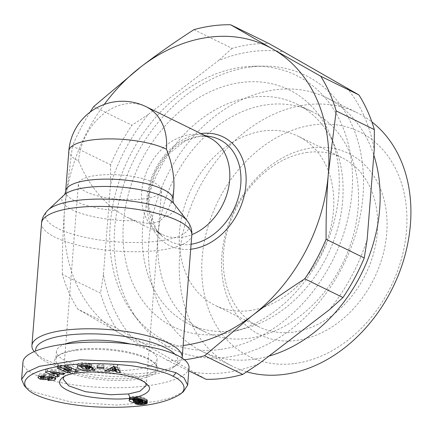 <?xml version="1.0" encoding="UTF-8"?>
<svg xmlns="http://www.w3.org/2000/svg" width="432" height="432" viewBox="0 0 432 432"><rect width="100%" height="100%" fill="white"/><g stroke="black" fill="none" stroke-linecap="round" stroke-linejoin="round"><path stroke-width="0.32" stroke-dasharray="2.16 1.62" d="M34.096 351.486A75.368 21.962 -175.5 0 0 34.965 352.49A75.368 21.962 -175.5 0 0 150.196 372.589A75.368 21.962 -175.5 0 0 178.097 363.755A75.368 21.962 -175.5 0 0 182.104 358.031M68.845 150.86A53.833 15.687 -175.5 0 0 78.554 160.947C87.415 182.077 99.959 198.693 116.197 210.794L127.04 217.247L135.313 220.709A56.997 16.605 4.5 0 1 78.797 212.576A56.997 16.605 4.5 0 1 64.109 195.016M173.95 203.661A56.997 16.605 4.5 0 1 164.122 216.864C161.519 220.255 157.658 222.34 152.528 223.106C147.317 223.717 141.583 222.917 135.313 220.709M209.369 137.689A53.833 41.477 -63.9 0 0 200.767 134.892A53.833 41.477 -63.9 0 0 189.724 134.692A53.833 41.477 -63.9 0 0 145.703 174.134A53.833 41.477 -63.9 0 0 154.516 229.295A53.833 41.477 -63.9 0 0 161.995 234.376A53.833 41.477 -63.9 0 0 181.64 237.373A53.833 41.477 -63.9 0 0 191.846 234.652M63.931 376.807L65.308 375.451L80.752 370.559L118.298 371.725L134.703 375.997L144.547 381.688L145.687 383.243M143.867 198.871A41.72 12.155 4.5 0 1 100.364 196.506A41.72 12.155 4.5 0 1 78.392 183.897A41.72 12.155 4.5 0 1 96.104 175.468A41.72 12.155 4.5 0 1 139.606 177.833A41.72 12.155 4.5 0 1 161.579 190.442A41.72 12.155 4.5 0 1 143.867 198.871M91.8 367.346L95.261 367.573L91.978 364.759L85.379 365.008L86.546 366.007L89.878 365.882L89.548 366.476L87.588 366.849L83.138 366.152L81.292 364.543L81.232 365.24L81.292 364.527L83.986 363.652L86.027 363.766A2.354 0.686 4.5 0 1 87.458 364.144A2.354 0.686 4.5 0 1 87.739 364.322L91.244 364.127A5.805 1.69 -175.5 0 0 90.623 363.749A5.805 1.69 -175.5 0 0 89.635 363.361L82.091 362.632C79.31 362.783 77.814 363.371 77.603 364.387L78.554 365.796M82.939 368.717L83.138 366.152M89.348 369.041L89.548 366.476M81.097 366.995L89.737 367.88M91.994 367.513L92.016 367.232M91.039 366.692L91.244 364.127M43.346 378.383L43.448 377.077L45.338 377.039A4.709 1.372 -175.5 0 0 47.234 376.634L49.777 375.478A1.253 0.367 4.5 0 1 51.575 375.484L52.472 376.202L48.973 376.909L48.028 377.897L52.321 378.103M54.454 377.714L55.042 377.492L55.885 376.04L53.363 374.711L49 374.247A4.709 1.372 -175.5 0 0 46.008 374.695L43.519 375.824A1.253 0.367 4.5 0 1 41.402 375.705A1.253 0.367 4.5 0 1 41.38 375.694L40.986 375.208L44.167 374.598L45.149 373.567L39.388 373.982L38.189 375.203L39.523 376.396M55.004 378L55.042 377.492M38.194 375.149L37.989 377.714L38.189 375.176M39.182 376.547L39.388 373.982M44.771 376.105L44.977 373.54M129.152 400.221L129.325 398.012A7.576 2.209 -175.5 0 0 130.604 399.044A7.576 2.209 -175.5 0 0 131.096 399.265M133.067 399.875A7.576 2.209 -175.5 0 0 133.639 400.005L139.288 400.145M133.558 401.047L133.639 400.005M65.318 343.953A50.468 14.704 -175.5 0 0 56.441 351.346A50.468 14.704 -175.5 0 0 83.014 366.601A50.468 14.704 -175.5 0 0 135.643 369.457A50.468 14.704 -175.5 0 0 157.064 359.262A50.468 14.704 -175.5 0 0 129.784 343.85M77.209 349.493A50.468 14.704 -175.5 0 0 58.525 355.412A50.468 14.704 -175.5 0 0 55.782 359.689A50.468 14.704 -175.5 0 0 82.361 374.944A50.468 14.704 -175.5 0 0 134.984 377.8A50.468 14.704 -175.5 0 0 156.411 367.605A50.468 14.704 -175.5 0 0 154.37 362.956A50.468 14.704 -175.5 0 0 77.209 349.493M76.334 350.401A51.813 15.098 4.5 0 1 155.558 364.219A51.813 15.098 4.5 0 1 135.653 379.463A51.813 15.098 4.5 0 1 74.893 374.782A51.813 15.098 4.5 0 1 57.154 356.476A51.813 15.098 4.5 0 1 76.334 350.401M24.332 385.738L33.205 391.786L71.042 402.068L116.521 405.086L156.2 401.549L171.774 397.564L183.26 391.835M22.966 362.048C22.729 366.363 26.595 370.499 34.565 374.463C52.963 383.513 92.124 389.038 127.1 387.509C162.113 386.024 188.32 377.687 189.027 367.81M174.895 354.229A71.329 20.785 4.5 0 1 173.988 366.946A71.329 20.785 4.5 0 1 147.582 375.311A71.329 20.785 4.5 0 1 38.524 356.287A71.329 20.785 4.5 0 1 35.656 350.822M259.195 363.566A168.232 129.622 116.1 0 1 226.211 372.514A168.232 129.622 116.1 0 1 193.946 372.276L130.864 336.242A168.232 129.622 116.1 0 1 103.432 274.595L110.5 184.75A168.232 129.622 116.1 0 1 148.322 114.399L218.479 60.588A168.232 129.622 116.1 0 1 251.462 51.64A168.232 129.622 116.1 0 1 283.727 51.878M193.941 29.668L232.108 48.368A174.96 134.811 116.1 0 1 250.565 44.539A174.96 134.811 116.1 0 1 268.807 43.47M268.915 356.114A141.28 108.859 116.1 0 1 253.708 359.294A141.28 108.859 116.1 0 1 202.149 351.427A141.28 108.859 116.1 0 1 154.683 207.841A141.28 108.859 116.1 0 1 274.914 89.824A141.28 108.859 116.1 0 1 326.473 97.691A141.28 108.859 116.1 0 1 373.81 155.072M246.748 371.828A141.28 108.859 116.1 0 1 232.913 366.503A141.28 108.859 116.1 0 1 185.441 222.912A141.28 108.859 116.1 0 1 305.678 104.9A141.28 108.859 116.1 0 1 357.237 112.763A141.28 108.859 116.1 0 1 371.871 121.9M294.926 363.49A125.129 96.412 -63.9 0 0 406.49 230.526A125.129 96.412 -63.9 0 0 313.708 124.832A125.129 96.412 -63.9 0 0 202.149 257.796A125.129 96.412 -63.9 0 0 294.926 363.49M249.485 310.603A94.208 72.587 -63.9 0 0 329.659 231.908A94.208 72.587 -63.9 0 0 298.004 136.161A94.208 72.587 -63.9 0 0 263.628 130.918A94.208 72.587 -63.9 0 0 183.449 209.606A94.208 72.587 -63.9 0 0 215.104 305.359A94.208 72.587 -63.9 0 0 249.485 310.603M307.535 152.431A94.208 72.587 -63.9 0 0 227.362 231.125A94.208 72.587 -63.9 0 0 259.016 326.873A94.208 72.587 -63.9 0 0 293.393 332.116A94.208 72.587 -63.9 0 0 373.572 253.422A94.208 72.587 -63.9 0 0 341.917 157.675A94.208 72.587 -63.9 0 0 307.535 152.431M311.893 147.901A100.937 77.776 116.1 0 1 386.737 233.161A100.937 77.776 116.1 0 1 296.741 340.421A100.937 77.776 116.1 0 1 221.902 255.155A100.937 77.776 116.1 0 1 311.893 147.901M220.023 349.488A148.041 114.07 116.1 0 1 133.283 313.994A148.041 114.07 116.1 0 1 125.464 165.067A148.041 114.07 116.1 0 1 242.244 67.122A148.041 114.07 116.1 0 1 254.691 66.209A148.041 114.07 116.1 0 1 351.275 199.508A148.041 114.07 116.1 0 1 220.023 349.488M250.252 67.046A152.08 117.18 -63.9 0 0 130.286 167.665A152.08 117.18 -63.9 0 0 138.321 320.652A152.08 117.18 -63.9 0 0 227.421 357.113A152.08 117.18 -63.9 0 0 362.254 203.04A152.08 117.18 -63.9 0 0 263.034 66.107A152.08 117.18 -63.9 0 0 250.252 67.046M251.883 97.168A122.472 94.365 116.1 0 1 296.573 103.982A122.472 94.365 116.1 0 1 334.984 146.578A122.472 94.365 116.1 0 1 245.997 328.196A122.472 94.365 116.1 0 1 233.496 330.761A122.472 94.365 116.1 0 1 188.8 323.946A122.472 94.365 116.1 0 1 147.652 199.471A122.472 94.365 116.1 0 1 251.883 97.168M241.034 82.523A131.89 101.623 116.1 0 1 330.529 135.729A131.89 101.623 116.1 0 1 234.695 331.322A131.89 101.623 116.1 0 1 221.233 334.082A131.89 101.623 116.1 0 1 123.439 222.674A131.89 101.623 116.1 0 1 241.034 82.523M267.289 104.717A122.472 94.365 116.1 0 1 311.98 111.532A122.472 94.365 116.1 0 1 353.133 236.007A122.472 94.365 116.1 0 1 248.902 338.31A122.472 94.365 116.1 0 1 204.212 331.495A122.472 94.365 116.1 0 1 163.058 207.02A122.472 94.365 116.1 0 1 267.289 104.717M188.789 370.845L167.897 360.612A174.96 134.811 -63.9 0 0 184.469 359.753M115.943 327.834A174.96 134.811 116.1 0 1 100.516 293.161L62.348 274.46A174.96 134.811 -63.9 0 0 77.776 309.134L115.943 327.834L130.864 336.242M90.094 112.104A174.96 134.811 -63.9 0 0 72.452 146.113L110.614 164.813A174.96 134.811 116.1 0 1 131.89 125.242L93.722 106.542M104.231 104.447A161.503 124.438 -63.9 0 0 64.595 208.915L72.452 146.113M232.108 48.368L218.479 60.588M148.322 114.399L131.89 125.242M62.348 274.46C62.203 251.834 62.953 229.986 64.595 208.915A161.503 124.438 -63.9 0 0 120.037 333.499L77.776 309.134M110.614 164.813L110.5 184.75M103.432 274.595L100.516 293.161M193.946 372.276L206.064 379.307M167.897 360.612L120.037 333.499A161.503 124.438 -63.9 0 0 183.125 345.492M367.173 239.404A168.232 129.622 116.1 0 1 329.351 309.755M346.81 87.912A168.232 129.622 116.1 0 1 374.242 149.558M134.449 401.436L134.546 400.14M135.362 401.668L135.475 400.237M136.296 401.782L136.415 400.297M137.203 401.787L137.317 400.307M138.078 401.701L138.191 400.27M138.937 401.468L139.039 400.183M141.161 399.481L141.394 399.206L142.501 399.892M146.129 398.903L145.924 401.474L147.253 400.81L147.393 400.037L144.914 398.245L141.583 396.976L141.394 399.206M141.458 399.562L141.485 399.26M143.035 400.588L141.847 400.993L139.498 400.61L135.643 401.355L138.829 401.998L142.922 401.987M142.56 403.38L142.765 400.815M141.944 403.531L142.15 400.961M141.647 403.558L141.847 400.993M140.724 403.537L140.924 400.966M140.152 403.434L140.351 400.864M139.293 403.175L139.498 400.61M135.443 403.92L135.643 401.355M136.247 403.769L136.42 401.571M137.128 403.596L137.273 401.765M138.019 403.423L138.137 401.911M138.726 403.288L138.829 401.998M139.682 403.294L139.779 402.079M140.654 403.52L140.762 402.106M141.156 403.547L141.269 402.1M141.988 403.52L142.101 402.057M146.524 401.884L146.572 401.247M146.875 402.192L146.966 401.036M147.123 402.5L147.253 400.81M147.253 402.824L147.431 400.561M147.242 403.078L147.442 400.507M147.258 402.845L147.463 400.28M147.188 402.602L147.393 400.037M147.026 402.343L147.226 399.778M146.75 402.068L146.956 399.497M146.394 401.776L146.594 399.211M145.363 401.15L145.568 398.585M144.715 400.81L144.914 398.245M144.131 400.54L144.331 397.975M143.451 400.248L143.656 397.678M142.765 399.983L142.97 397.418M142.074 399.746L142.274 397.181M141.583 396.976L137.83 396.295L134.552 396.263L130.437 396.922L129.454 397.462L129.325 398.012M140.697 399.362L140.902 396.797M140.4 399.298L140.605 396.733M139.477 399.109L139.676 396.538M138.553 398.963L138.753 396.398M137.63 398.86L137.83 396.295M136.728 398.801L136.928 396.236M136.075 398.779L136.274 396.214M135.232 398.79L135.437 396.225M134.347 398.833L134.552 396.263M133.439 398.914L133.639 396.344M132.505 399.022L132.71 396.457M132.392 399.038L132.592 396.473M131.533 399.168L131.733 396.603M130.82 399.319L131.02 396.754M130.232 399.487L130.437 396.922M129.773 399.67L129.973 397.1M129.551 399.784L129.757 397.219M129.254 400.027L129.454 397.462M129.109 400.291L129.308 397.726M138.38 399.119L135.092 399.011L133.223 397.856L135.74 397.3L139.023 398.153L139.401 398.693L138.38 399.119L138.175 401.69M137.63 401.76L137.83 399.195M136.766 401.814L136.966 399.244M135.826 401.755L136.026 399.184M135.675 401.733L135.875 399.163M134.892 401.576L135.092 399.011M134.158 401.344L134.357 398.779M133.758 401.166L133.958 398.601M133.25 400.858L133.456 398.293M133.029 400.588L133.229 398.018M133.142 398.947L133.223 397.856M133.396 398.914L133.499 397.602M133.958 398.866L134.071 397.429M134.757 398.812L134.87 397.327M135.621 398.79L135.74 397.3M136.598 398.795L136.706 397.386M137.133 398.828L137.241 397.483M137.894 398.893L137.992 397.688M138.607 398.974L138.688 397.969M138.958 399.028L139.023 398.153M139.304 399.082L139.358 398.444M139.369 399.092L139.401 398.693M139.18 401.306L139.385 398.736M138.834 401.539L139.034 398.968M120.339 372.676L120.539 370.111L117.412 364.689L113.411 364.219L105.127 368.302L109.166 368.777M117.212 367.254L117.412 364.689M113.206 366.784L113.411 364.219M104.922 370.872L105.127 368.302M109.474 368.626L110.803 367.972M112.18 368.134L115.301 368.501M118.735 369.9L120.539 370.111M112.25 367.259L114.593 365.855L115.155 367.011M114.512 366.941L114.593 365.855M115.382 367.486L112.261 367.119M63.947 368.388L64.071 366.811L71.534 368.291M71.896 368.361L75.508 369.079L78.424 368.62L67.9 363.922L65.048 364.37L71.609 367.297L60.458 365.089L57.424 365.569L63.58 368.318M75.438 369.943L75.508 369.079M78.219 371.185L78.424 368.62M67.694 366.487L67.9 363.922M64.843 366.935L65.048 364.37M71.539 368.204L71.609 367.297M60.259 367.659L60.458 365.089M57.224 368.134L57.424 365.569M63.941 368.474L67.954 370.267L70.799 369.819L64.071 366.811M67.883 371.174L67.954 370.267M70.6 372.384L70.799 369.819M48.794 376.812L49 374.247M44.059 375.997L44.167 374.598M44.95 376.132L45.149 373.567M40.867 376.747L43.448 377.077M48.773 379.474L48.973 376.909M47.828 380.468L48.028 377.897M55.679 378.605L55.885 376.04M53.163 377.276L53.363 374.711M49.766 376.812L49.966 374.247M89.435 365.926L89.635 363.361M82.89 365.164L83.09 362.599M92.794 368.199L92.837 367.664M95.056 370.143L95.261 367.573M91.778 367.33L91.978 364.759M85.18 367.573L85.379 365.008M86.427 367.524L86.546 366.007M89.759 367.405L89.878 365.882M87.739 364.322L87.642 365.526L87.745 364.327M91.12 366.763L91.319 364.192M103.923 364.889L97.222 364.522L97.421 365.548L104.123 365.915L103.923 364.889L103.723 367.459M97.022 367.087L97.222 364.522M97.297 367.103L97.421 365.548M103.923 368.48L104.123 365.915M65.016 373.577L65.221 371.012L47.542 368.734L45.533 369.619L55.652 373.685M47.336 371.299L47.542 368.734M45.328 372.19L45.533 369.619M56.986 374.22L57.488 374.42L59.524 373.523L57.11 372.6M57.413 375.359L57.488 374.42M59.324 376.088L59.524 373.523M57.186 372.568L59.719 371.45L63.148 371.925L65.221 371.012M59.605 372.881L59.719 371.45M63.04 373.324L63.148 371.925M54.632 371.655L50.906 370.24L56.198 370.964L54.632 371.655L54.427 374.225M50.787 371.747L50.906 370.24M56.079 372.427L56.198 370.964M164.122 216.864L170.797 203.51L173.783 189.734M146.194 106.742A53.833 41.477 -63.9 0 0 126.549 103.745A53.833 41.477 -63.9 0 0 78.554 160.947M191.824 234.986A75.368 21.962 4.5 0 1 159.829 250.209A75.368 21.962 4.5 0 1 81.243 245.943A75.368 21.962 4.5 0 1 41.553 223.16M48.19 209.952A72.203 21.038 -175.5 0 0 75.454 234.954A72.203 21.038 -175.5 0 0 158.668 241.056A72.203 21.038 -175.5 0 0 187.331 220.903M65.675 191.095A53.833 15.687 -175.5 0 0 116.197 210.794M85.903 365.283L86.027 363.766M41.18 378.265L41.38 375.694M191.095 244.253A56.603 43.616 116.1 0 1 190.312 244.366A56.603 43.616 116.1 0 1 161.789 235.872A56.603 43.616 116.1 0 1 152.523 177.871A56.603 43.616 116.1 0 1 198.812 136.404A56.603 43.616 116.1 0 1 210.427 136.609L199.238 136.415L185.474 140.659L165.904 156.103L155.763 171.628L149.65 190.08L148.759 207.387L155.995 229.106L161.789 235.872L154.516 229.295M200.929 133.558A60.577 46.678 -63.9 0 0 147.058 197.251A60.577 46.678 -63.9 0 0 190.701 249.237M45.808 377.266L46.008 374.695M43.319 378.394L43.519 375.824M43.475 375.943L43.583 374.512M45.301 377.492L45.338 377.039M47.212 376.909L47.234 376.634M49.675 376.812L49.777 375.478M51.462 376.985L51.575 375.484M49.415 379.571L49.621 377.001M48.389 379.874L48.541 377.978M81.891 365.202L82.091 362.632M170.797 203.51A53.833 15.687 -175.5 0 0 173.011 199.541M161.995 234.376L127.04 217.247M63.04 378.983L78.392 183.897M89.883 365.996L89.775 367.4M37.984 377.768L38.189 375.203M56.441 351.346L55.782 359.689M154.37 362.956L155.558 364.219M173.988 366.946L178.097 363.755M202.149 351.427L232.913 366.503M259.016 326.873L215.104 305.359M133.283 313.994L138.321 320.652M334.984 146.578L330.529 135.729M245.997 328.196L234.695 331.322M296.573 103.982L311.98 111.532M188.8 323.946L204.212 331.495M254.691 66.209L263.034 66.107M341.917 157.675L298.004 136.161M200.767 134.892L205.297 135.697M326.473 97.691L357.237 112.763M38.524 356.287L34.965 352.49M65.308 375.451L61.884 378.108M144.547 381.688L147.512 384.853M58.525 355.412L57.154 356.476M157.064 359.262L156.411 367.605M40.921 376.034L40.986 375.208M52.402 377.131L52.472 376.202M55.739 378.977L55.944 376.412M77.398 366.952L77.603 364.387M146.221 385.533L161.579 190.442"/><path stroke-width="0.65" d="M182.104 358.031A75.368 21.962 -175.5 0 0 182.191 357.367A75.368 21.962 -175.5 0 0 142.501 334.589A75.368 21.962 -175.5 0 0 63.914 330.318A75.368 21.962 -175.5 0 0 31.919 345.541A75.368 21.962 -175.5 0 0 34.096 351.486M145.687 383.243L146.221 385.533L139.871 391.273L128.515 393.957L110.403 394.745L85.466 391.7L68.704 385.819L63.04 378.983L63.931 376.807M91.816 369.803L88.139 370.564C81.972 370.37 78.392 369.166 77.398 366.952C77.609 365.936 79.11 365.353 81.891 365.202L89.435 365.926A5.805 1.69 4.5 0 1 90.418 366.314A5.805 1.69 4.5 0 1 91.039 366.692L87.534 366.887A2.354 0.686 -175.5 0 0 87.259 366.714A2.354 0.686 -175.5 0 0 85.822 366.331L83.781 366.217L81.086 367.097L81.232 365.24L81.086 367.108L82.939 368.717L87.383 369.414L89.348 369.041L89.678 368.447L86.341 368.572L85.18 367.573L91.778 367.33L95.056 370.143L92.632 370.235L91.816 369.803L91.994 367.513M89.737 367.88L91.8 367.346M52.321 378.103L54.454 377.714M54.842 380.057L47.828 380.468L48.773 379.474L52.272 378.767L51.376 378.054A1.253 0.367 -175.5 0 0 49.577 378.049L47.034 379.199A4.709 1.372 4.5 0 1 45.133 379.609L40.23 379.226L37.984 377.768L39.182 376.547L44.95 376.132L43.961 377.168L40.786 377.773L41.18 378.265A1.253 0.367 -175.5 0 0 41.202 378.27A1.253 0.367 -175.5 0 0 43.319 378.394L45.808 377.266A4.709 1.372 4.5 0 1 48.794 376.812L53.163 377.276L55.679 378.605L54.842 380.057L55.004 378M39.523 376.396L40.867 376.747M131.096 399.265A7.576 2.209 -175.5 0 0 133.067 399.875M133.434 402.57A7.576 2.209 4.5 0 1 130.405 401.609A7.576 2.209 4.5 0 1 129.119 400.583L129.254 400.027L130.232 399.487L135.232 398.79L139.477 399.109L143.451 400.248L146.75 402.068L147.258 402.845L147.053 403.38L143.732 404.428L138.629 404.568L135.443 403.92L139.293 403.175L141.944 403.531L142.83 403.153L142.393 402.521L141.194 401.771L138.839 402.748L133.434 402.57L133.558 401.047M129.784 343.85A50.468 14.704 -175.5 0 0 77.863 341.15A50.468 14.704 -175.5 0 0 65.318 343.953M179.836 394.497L183.26 391.835L187.661 385.139L184.043 377.897L176.062 372.724L136.307 362.173L80.141 359.845L39.361 366.331L26.698 372.157L21.6 379.377L24.332 385.738L27.297 388.903C36.067 399.103 73.219 406.76 104.787 407.198C139.509 407.997 164.527 403.758 179.836 394.497C189.151 388.265 181.208 379.631 173.059 376.304C166.817 372.589 153.095 369.095 131.9 365.823C105.629 362.993 83.225 362.902 64.681 365.553C36.72 369.047 17.474 378.227 27.297 388.903M187.661 385.139L189.027 367.81C189.259 363.496 185.393 359.359 177.422 355.401C159.025 346.345 119.864 340.826 84.888 342.349C49.874 343.84 23.668 352.172 22.966 362.048L21.6 379.377M35.656 350.822A71.329 20.785 4.5 0 1 65.923 335.302A71.329 20.785 4.5 0 1 174.895 354.229M184.469 359.753A174.96 134.811 -63.9 0 0 186.138 359.543A174.96 134.811 -63.9 0 0 204.595 355.714L242.762 374.414L259.195 363.566L329.351 309.755L342.981 297.54L304.819 278.84A174.96 134.811 -63.9 0 0 326.09 239.269L364.252 257.969A174.96 134.811 116.1 0 1 342.981 297.54M242.762 374.414A174.96 134.811 116.1 0 1 224.305 378.243A174.96 134.811 116.1 0 1 206.064 379.307L188.789 370.845M358.927 94.948A174.96 134.811 116.1 0 1 374.355 129.622L336.188 110.921A174.96 134.811 -63.9 0 0 320.76 76.248L358.927 94.948L283.727 51.878L268.807 43.47L230.645 24.775L272.9 49.135A161.503 124.438 -63.9 0 0 208.586 37.298A161.503 124.438 -63.9 0 0 141.026 66.733C157.491 54.124 175.127 41.769 193.941 29.668A174.96 134.811 -63.9 0 1 212.404 25.839A174.96 134.811 -63.9 0 1 230.645 24.775M371.871 121.9A141.28 108.859 116.1 0 1 401.398 266.944A141.28 108.859 116.1 0 1 284.472 374.366A141.28 108.859 116.1 0 1 246.748 371.828M373.81 155.072A141.28 108.859 116.1 0 1 268.915 356.114M183.125 345.492A161.503 124.438 -63.9 0 0 184.345 345.335A161.503 124.438 -63.9 0 0 251.905 315.905L204.595 355.714M104.231 104.447A161.503 124.438 -63.9 0 1 141.026 66.733L93.722 106.542A174.96 134.811 -63.9 0 0 90.094 112.104M304.819 278.84C286 290.941 268.364 303.291 251.905 315.905A161.503 124.438 -63.9 0 0 328.336 173.723C326.689 194.794 325.944 216.643 326.09 239.269M364.252 257.969L367.173 239.404L374.242 149.558L374.355 129.622M336.188 110.921L328.336 173.723A161.503 124.438 -63.9 0 0 272.9 49.135L320.76 76.248M191.846 234.652A53.833 41.477 -63.9 0 0 228.825 186.435A53.833 41.477 -63.9 0 0 209.369 137.689L146.194 106.742A53.833 53.833 0 0 0 68.845 150.86L65.675 191.095C65.27 193.244 64.746 194.551 64.109 195.016A56.997 16.605 4.5 0 1 86.065 187.601A56.997 16.605 4.5 0 1 173.95 203.661L187.331 220.903A72.203 21.038 -175.5 0 0 76.01 200.556A72.203 21.038 -175.5 0 0 48.19 209.952L64.109 195.016M130.189 398.11C122.337 400.032 90.882 399.076 75.897 393.611C60.89 388.535 56.219 383.368 61.884 378.108C73.364 367.092 137.673 372.028 147.512 384.853C155.034 391.03 140.184 397.543 130.189 398.11L128.515 393.957M117.212 367.254L120.339 372.676L116.213 372.195L115.7 371.137L110.5 370.526L108.988 371.347L104.922 370.872L113.206 366.784L117.212 367.254M75.303 371.644L63.866 369.382L70.6 372.384L67.748 372.832L57.224 368.134L60.259 367.659L71.41 369.868L64.843 366.935L67.694 366.487L78.219 371.185L75.303 371.644L75.438 369.943M97.022 367.087L103.723 367.459L103.923 368.48L97.222 368.113L97.022 367.087M47.336 371.299L65.016 373.577L62.948 374.49L59.519 374.02L56.911 375.17L59.324 376.088L57.283 376.99L45.328 372.19L47.336 371.299M129.119 400.583L129.152 400.221M134.347 402.705L134.449 401.436M135.27 402.808L135.362 401.668M136.21 402.862L136.296 401.782M137.117 402.872L137.203 401.787M137.992 402.835L138.078 401.701M138.839 402.748L138.937 401.468M139.288 400.145L141.161 399.481L140.956 402.052M139.169 402.7L139.369 400.135M139.887 402.554L140.092 399.989M140.438 402.376L140.638 399.805M140.616 402.284L140.821 399.719M141.194 401.771L141.367 399.535M141.28 401.83L141.458 399.562M141.923 402.208L142.117 399.762M142.501 399.892L143.03 400.394L142.83 403.153M142.393 402.521L142.598 399.956M142.69 402.775L142.895 400.21M142.825 402.959L143.03 400.394M136.215 404.136L136.247 403.769M137.074 404.33L137.128 403.596M137.938 404.482L138.019 403.423M138.629 404.568L138.726 403.288M139.574 404.644L139.682 403.294M140.562 404.676L140.654 403.52M141.07 404.665L141.156 403.547M141.901 404.622L141.988 403.52M142.922 401.987L145.93 401.474M142.787 404.546L142.992 401.981M143.732 404.428L143.937 401.863M144.482 404.314L144.682 401.749M145.233 404.168L145.433 401.603M145.859 404.006L146.048 401.555M146.372 403.817L146.524 401.884M146.767 403.607L146.875 402.192M147.053 403.38L147.123 402.5M147.226 403.132L147.253 402.824M137.63 401.76L139.201 401.263L137.792 400.253L134.671 399.892L133.024 400.421L134.892 401.576L137.63 401.76M133.024 400.421L133.142 398.947M133.299 400.167L133.396 398.914M133.871 400L133.958 398.866M134.671 399.892L134.757 398.812M135.535 399.87L135.621 398.79M136.507 399.956L136.598 398.795M137.036 400.048L137.133 398.828M137.792 400.253L137.894 398.893M138.483 400.534L138.607 398.974M138.823 400.723L138.958 399.028M139.153 401.009L139.304 399.082M139.201 401.263L139.369 399.092M109.166 368.777L109.474 368.626M108.988 371.347L109.193 368.782M110.5 370.526L110.7 368.021M110.803 367.972L112.18 368.134M115.301 368.501L115.906 368.572L116.413 369.625L118.735 369.9M115.7 371.137L115.906 368.572M116.213 372.195L116.413 369.625M112.055 369.689L115.177 370.051L114.394 368.426L112.055 369.689L112.25 367.259M114.394 368.426L114.512 366.941M115.155 367.011L115.177 370.051M71.534 368.291L71.896 368.361M63.866 369.382L63.947 368.388M71.41 369.868L71.539 368.204M63.58 368.318L63.941 368.474M67.748 372.832L67.883 371.174M43.961 377.168L44.059 375.997M43.243 379.647L43.346 378.383M78.554 365.796L81.097 366.995M92.632 370.235L92.794 368.199M86.341 368.572L86.427 367.524M89.678 368.447L89.759 367.405M87.545 366.892L87.653 365.531L87.534 366.887M97.222 368.113L97.297 367.103M55.652 373.685L56.986 374.22M57.283 376.99L57.413 375.359M56.911 375.17L57.186 372.568M59.519 374.02L59.605 372.881M62.948 374.49L63.04 373.324M50.701 372.805L54.427 374.225L55.993 373.534L50.701 372.805L50.787 371.747M55.993 373.534L56.079 372.427M173.95 203.661C173.399 203.148 173.092 201.771 173.011 199.541L173.783 189.734C174.658 177.228 172.222 163.723 166.466 149.218A53.833 15.687 -175.5 0 0 91.697 139.984A53.833 15.687 -175.5 0 0 68.845 150.86M166.466 149.218A53.833 41.477 -63.9 0 0 146.194 106.742M31.919 345.541L41.553 223.16A75.368 21.962 4.5 0 1 73.548 207.938A75.368 21.962 4.5 0 1 152.134 212.209A75.368 21.962 4.5 0 1 191.824 234.986L182.191 357.367M173.011 199.541A53.833 15.687 -175.5 0 0 144.661 183.271A53.833 15.687 -175.5 0 0 88.528 180.22A53.833 15.687 -175.5 0 0 65.675 191.095M85.822 366.331L85.903 365.283M190.701 249.237A60.577 46.678 -63.9 0 0 191.921 249.091A60.577 46.678 -63.9 0 0 245.932 184.718A60.577 46.678 -63.9 0 0 201.015 133.547A60.577 46.678 -63.9 0 0 200.929 133.558M205.297 135.697L210.427 136.609A56.603 43.616 116.1 0 1 239.938 190.733A56.603 43.616 116.1 0 1 191.095 244.253M173.059 376.304L176.062 372.724M43.384 377.082L43.475 375.943M40.306 379.242L40.511 376.677M45.133 379.609L45.301 377.492M47.034 379.199L47.212 376.909M49.577 378.049L49.675 376.812M51.376 378.054L51.462 376.985M48.341 380.543L48.389 379.874M187.331 220.903C190.75 225.52 192.245 230.218 191.824 234.986M89.775 367.4L89.683 368.561M40.786 377.773L40.921 376.034M52.272 378.767L52.402 377.131M41.553 223.16C41.818 218.516 44.026 214.11 48.19 209.952"/></g></svg>
